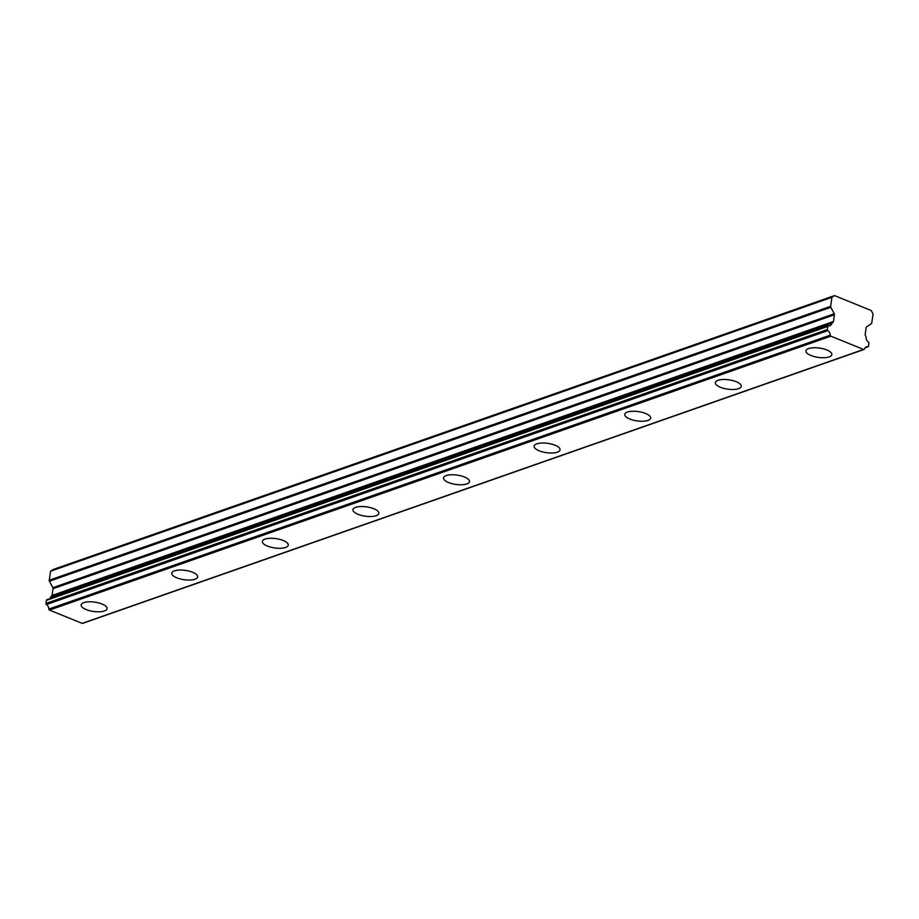 <?xml version="1.0" encoding="UTF-8"?>
<svg xmlns="http://www.w3.org/2000/svg" width="919" height="919" viewBox="0 0 919 919"><rect width="100%" height="100%" fill="white"/><g stroke="black" fill="none" stroke-linecap="round" stroke-linejoin="round"><path stroke-width="1.38" d="M83.836 602.634A13.096 4.71 -171.9 0 0 81.159 604.955A13.096 4.71 -171.9 0 0 89.625 610.698A13.096 4.71 -171.9 0 0 104.398 610.974A13.096 4.71 -171.9 0 0 107.086 608.642A13.096 4.71 -171.9 0 0 98.62 602.91A13.096 4.71 -171.9 0 0 83.836 602.634M808.617 348.565A13.096 4.71 -171.9 0 0 805.929 350.886A13.096 4.71 -171.9 0 0 814.395 356.629A13.096 4.71 -171.9 0 0 829.168 356.905A13.096 4.71 -171.9 0 0 831.856 354.573A13.096 4.71 -171.9 0 0 823.39 348.841A13.096 4.71 -171.9 0 0 808.617 348.565M718.015 380.317A13.096 4.71 -171.9 0 0 715.327 382.649A13.096 4.71 -171.9 0 0 723.793 388.381A13.096 4.71 -171.9 0 0 738.577 388.657A13.096 4.71 -171.9 0 0 741.254 386.336A13.096 4.71 -171.9 0 0 732.799 380.592A13.096 4.71 -171.9 0 0 718.015 380.317M627.424 412.08A13.096 4.71 -171.9 0 0 624.736 414.4A13.096 4.71 -171.9 0 0 633.202 420.144A13.096 4.71 -171.9 0 0 647.975 420.42A13.096 4.71 -171.9 0 0 650.663 418.099A13.096 4.71 -171.9 0 0 642.197 412.355A13.096 4.71 -171.9 0 0 627.424 412.08M536.822 443.843A13.096 4.71 -171.9 0 0 534.134 446.163A13.096 4.71 -171.9 0 0 542.601 451.907A13.096 4.71 -171.9 0 0 557.385 452.182A13.096 4.71 -171.9 0 0 560.062 449.851A13.096 4.71 -171.9 0 0 551.607 444.107A13.096 4.71 -171.9 0 0 536.822 443.843M446.232 475.594A13.096 4.71 -171.9 0 0 443.544 477.926A13.096 4.71 -171.9 0 0 452.01 483.658A13.096 4.71 -171.9 0 0 466.783 483.934A13.096 4.71 -171.9 0 0 469.471 481.613A13.096 4.71 -171.9 0 0 461.005 475.87A13.096 4.71 -171.9 0 0 446.232 475.594M355.63 507.357A13.096 4.71 -171.9 0 0 352.942 509.677A13.096 4.71 -171.9 0 0 361.408 515.421A13.096 4.71 -171.9 0 0 376.193 515.697A13.096 4.71 -171.9 0 0 378.869 513.376A13.096 4.71 -171.9 0 0 370.414 507.633A13.096 4.71 -171.9 0 0 355.63 507.357M265.028 539.12A13.096 4.71 -171.9 0 0 262.352 541.44A13.096 4.71 -171.9 0 0 270.818 547.184A13.096 4.71 -171.9 0 0 285.591 547.46A13.096 4.71 -171.9 0 0 288.279 545.128A13.096 4.71 -171.9 0 0 279.813 539.384A13.096 4.71 -171.9 0 0 265.028 539.12M174.438 570.871A13.096 4.71 -171.9 0 0 171.75 573.203A13.096 4.71 -171.9 0 0 180.216 578.936A13.096 4.71 -171.9 0 0 195 579.211A13.096 4.71 -171.9 0 0 197.677 576.891A13.096 4.71 -171.9 0 0 189.222 571.147A13.096 4.71 -171.9 0 0 174.438 570.871M46.432 604.553L827.824 330.633A0.919 0.712 -109.3 0 1 827.341 329.542L45.95 603.461A0.919 0.712 70.7 0 0 46.432 604.553A4.584 3.515 -109.3 0 1 48.822 609.09A0.908 0.701 70.7 0 0 49.442 610.09L82.182 623.369A0.908 0.701 70.7 0 0 82.94 623.105M47.11 599.751A0.93 0.712 70.7 0 0 46.398 600.348L45.95 603.461M46.398 600.348A0.93 0.712 70.7 0 0 46.398 600.36L827.789 326.429A0.93 0.712 -109.3 0 1 828.501 325.831A4.584 3.515 -109.3 0 0 829.949 325.728A4.584 3.515 -109.3 0 0 831.971 323.224A0.885 0.678 -109.3 0 1 832.258 322.776L50.867 596.695A0.885 0.678 70.7 0 0 50.579 597.143A4.584 3.515 -109.3 0 1 49.856 598.706M864.997 347.864L868.041 346.808A0.919 0.712 -109.3 0 0 868.466 346.222L868.903 343.109A0.93 0.712 -109.3 0 0 868.432 342.017A4.584 3.515 -109.3 0 1 866.043 337.043A0.885 0.678 -109.3 0 0 865.905 336.423L865.353 335.378A1.275 0.976 -109.3 0 1 865.17 334.401L866.135 327.623A1.31 1.011 -109.3 0 1 866.56 326.888L871.35 323.729A1.31 0.999 -109.3 0 0 871.763 322.994L873.05 313.988L871.212 310.507L834.509 295.608L53.107 569.527L50.534 571.227L49.258 580.234A1.31 0.999 70.7 0 0 49.431 581.21L52.842 587.689A1.31 1.011 70.7 0 1 53.026 588.677L52.061 595.455A1.275 0.976 70.7 0 1 51.636 596.19L50.867 596.695M834.509 295.608L831.936 297.308L50.534 571.227M49.442 610.09L830.833 336.17L863.573 349.45L82.182 623.369M868.041 346.808A0.919 0.712 -109.3 0 1 867.743 346.819A4.584 3.515 -109.3 0 0 866.295 346.934A4.584 3.515 -109.3 0 0 864.388 349.036A0.908 0.701 -109.3 0 1 863.573 349.45M831.936 297.308L830.65 306.314L49.258 580.234M49.431 581.21L830.833 307.291A1.31 0.999 -109.3 0 1 830.65 306.314M830.833 307.291L834.245 313.77A1.31 1.011 -109.3 0 1 834.418 314.757L833.453 321.535A1.275 0.976 -109.3 0 1 833.028 322.27L832.258 322.776M827.789 326.429L827.341 329.542M827.824 330.633A4.584 3.515 -109.3 0 1 830.213 335.171L48.822 609.09M830.833 336.17A0.908 0.701 -109.3 0 1 830.213 335.171M867.743 346.819L865.101 347.75M50.579 597.143L831.971 323.224M833.453 321.535L52.061 595.455M53.026 588.677L834.418 314.757M834.245 313.77L52.842 587.689M833.028 322.27L51.636 596.19M46.812 599.774L828.214 325.843M82.607 623.392L864.009 349.473"/></g></svg>
